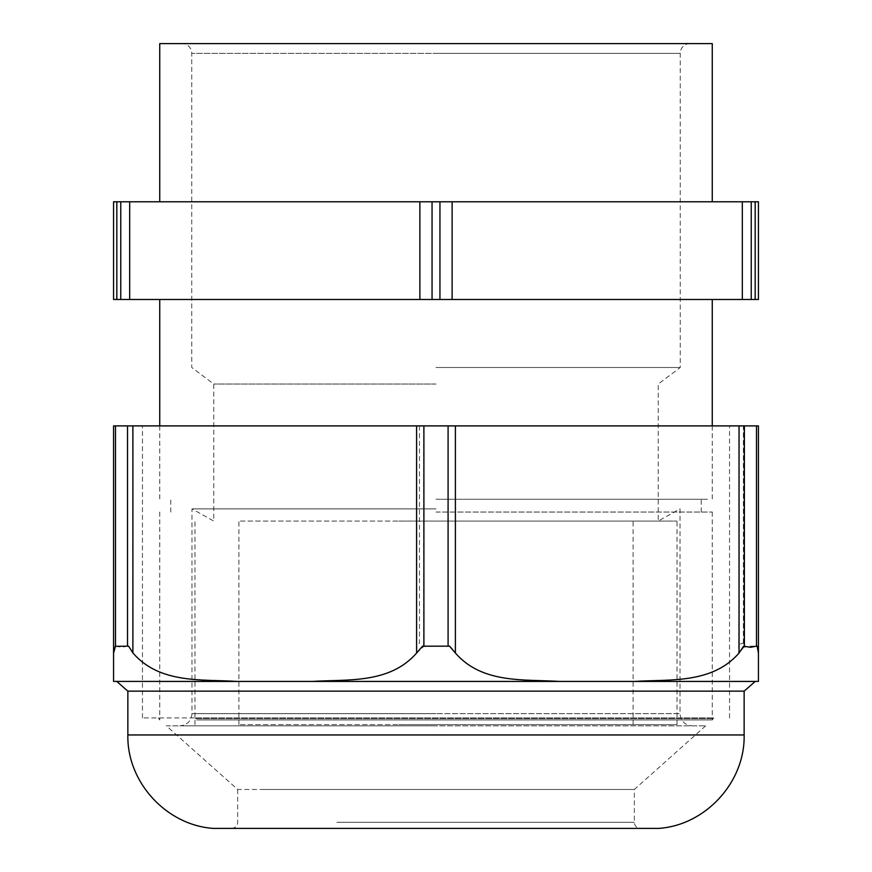 <?xml version="1.0" encoding="UTF-8"?>
<svg xmlns="http://www.w3.org/2000/svg" width="872" height="872" viewBox="0 0 872 872"><rect width="100%" height="100%" fill="white"/><g stroke="black" fill="none" stroke-linecap="round" stroke-linejoin="round"><path stroke-width="0.65" stroke-dasharray="4.36 3.27" d="M398.864 724.61L677.032 724.61L398.864 724.61M398.864 521.053L677.032 521.053L398.864 521.053M466.367 724.61L238.884 724.61L466.367 724.61M436 521.053L658.24 521.053L436 521.053M466.367 521.053L238.884 521.053L466.367 521.053M744.143 691.147L127.857 691.147M658.665 828.4L213.335 828.4M712.446 681.435L116.783 681.424M613.027 828.4L231.592 828.4L613.027 828.4M116.761 681.424L712.468 681.424M264.238 789.465L634.326 789.465L237.675 789.465L166.323 725.831L705.677 725.831L166.323 725.831M128.38 646.174L127.323 646.174L128.38 646.174L132.958 653.041C159.794 683.986 201.988 679.179 236.803 681.413L758.433 681.413L758.433 425.896L416.478 425.896L416.478 653.237C389.555 683.931 347.536 679.201 312.765 681.413M132.958 653.041L132.958 425.896L113.567 425.896L113.567 681.413L236.803 681.413M132.958 425.896L416.478 425.896M416.478 653.237L423.683 646.479L445.123 646.174L450.257 646.174L455.249 652.79C482.249 684.28 525.5 679.157 559.235 681.413M758.433 651.199L758.149 646.174L749.898 646.174L743.729 647.297L743.729 642.969L738.649 644.408L739.173 425.896M743.729 647.297L738.649 653.64C711.563 683.833 669.849 679.255 635.197 681.413M757.125 646.174L756.188 646.174L756.209 425.896M744.677 646.174L743.62 646.174M424.402 646.174L422.528 646.174M449.549 646.174L447.434 646.174M128.62 646.174L126.669 646.174M114.875 646.174L115.813 646.174L114.875 646.174L113.567 653.041M115.813 646.174L121.568 647.297L127.323 646.174M436 725.831L179.817 725.831L436 725.831M690.21 425.896L142.463 425.896L690.21 425.896M419.454 425.896L419.454 643.274L416.74 644.168L416.74 425.896M445.123 646.174L447.848 646.174L447.848 425.896M450.257 646.174L447.848 646.174M743.729 425.896L743.729 642.969L739.173 644.168M749.898 646.174L758.149 646.174M690.21 717.918L142.463 717.918L690.21 717.918M195.481 717.918L713.721 717.918L195.481 717.918M436 508.888L191.982 508.888L436 508.888M195.481 718.648L713.721 718.648L195.481 718.648M196.745 719.956L712.261 719.956L196.745 719.956M436 384.04L213.76 384.04L436 384.04M436 512.049L712.261 512.049L436 512.049M436 367.493L680.258 367.493L436 367.493M436 499.275L707.661 499.275L436 499.275M182.008 43.6L689.992 43.6L182.008 43.6A9.734 9.734 0 0 1 191.742 53.334L436 53.334L191.742 53.334L191.742 367.493L213.76 384.04L213.76 521.053L191.982 508.888L191.982 713.656L436 713.656L191.982 713.656C191.262 721.057 187.208 725.112 179.817 725.831M689.992 43.6A9.734 9.734 0 0 0 680.258 53.334L436 53.334L680.258 53.334L680.258 367.493L658.24 384.04L658.24 521.053L680.018 508.888L680.018 713.656L436 713.656L680.018 713.656C680.738 721.057 684.793 725.112 692.183 725.831M712.261 43.6L159.74 43.6M436 299.478L712.261 299.478L436 299.478M436 201.781L712.261 201.781L436 201.781M755.174 299.478L742.323 299.478L742.323 201.781L758.433 201.781L758.433 299.478L755.174 299.478L755.174 201.781M120.772 201.781L120.772 299.478L113.567 299.478L113.567 201.781L129.677 201.781L129.677 299.478L419.879 299.478L419.879 201.781L452.121 201.781L452.121 299.478L419.879 299.478M120.772 299.478L129.677 299.478M452.121 299.478L742.323 299.478M742.323 201.781L452.121 201.781M419.879 201.781L129.677 201.781M744.143 734.954L127.857 734.954M336.832 822.318L634.326 822.318L336.832 822.318M455.249 425.896L455.249 652.79M738.649 644.408L738.649 653.64M127.617 646.174L127.617 425.896M423.683 646.479L423.683 425.896M115.518 646.174L115.518 425.896M743.391 642.969L743.391 425.896M751.228 299.478L751.228 201.781M116.826 299.478L116.826 201.781M432.054 299.478L432.054 201.781M439.946 201.781L439.946 299.478M677.032 724.61L677.032 521.053M194.968 724.61L194.968 521.053M238.884 724.61L238.884 521.053M633.116 724.61L633.116 521.053M705.677 725.831L634.326 789.465L634.326 822.318C634.685 826.013 636.713 828.04 640.408 828.4M237.675 789.465L237.675 822.318C237.315 826.013 235.287 828.04 231.592 828.4M729.537 717.918L729.537 425.896M142.463 717.918L142.463 425.896M159.74 512.049L159.74 719.956L158.279 717.918M712.261 512.049L712.261 719.956L713.721 717.918M701.252 512.049L701.252 499.275M170.749 512.049L170.749 499.275M712.261 425.896L712.261 499.275M159.74 425.896L159.74 499.275"/><path stroke-width="1.31" d="M127.857 734.954C126.8 782.053 166.323 825.261 213.335 828.4L658.665 828.4C705.677 825.261 745.2 782.053 744.143 734.954L127.857 734.954L127.857 691.147L744.143 691.147L755.239 681.424L159.532 681.424M159.554 681.435L755.239 681.424M758.433 653.041L757.125 646.174L756.482 646.174L756.482 425.896L758.433 425.896L758.433 681.413L113.567 681.413L113.567 425.896L115.496 425.896L115.496 646.283L113.567 653.139M756.482 646.174L750.432 647.297L743.62 646.174L739.042 653.041C711.923 684.226 668.889 679.179 635.197 681.413M739.042 653.041L739.042 425.896L455.391 425.896L455.391 653.03C482.227 683.986 524.421 679.179 559.235 681.413M455.391 653.03L449.549 646.174L422.528 646.174L416.598 653.041C389.479 684.226 346.457 679.179 312.765 681.413M416.598 653.041L416.598 425.896L132.882 425.896L132.882 652.921C159.663 684.019 201.955 679.168 236.803 681.413M132.882 652.921L128.62 646.174L115.496 646.283M127.519 646.174L127.519 425.896L115.496 425.896M127.519 425.896L132.882 425.896M416.598 425.896L455.391 425.896M739.042 425.896L744.383 425.896L744.383 646.174M756.482 425.896L744.383 425.896M159.74 201.781L159.74 43.6L712.261 43.6L712.261 201.781M757.605 299.478L758.433 299.478L758.433 201.781L742.323 201.781L742.323 299.478L757.605 299.478M742.323 299.478L452.121 299.478L452.121 201.781L419.879 201.781L419.879 299.478L452.121 299.478M419.879 299.478L129.677 299.478L129.677 201.781L113.567 201.781L113.567 299.478L129.677 299.478M129.677 201.781L419.879 201.781M452.121 201.781L742.323 201.781M448.088 646.174L448.088 425.896M423.901 646.174L423.901 425.896M755.174 299.478L755.174 201.781M751.228 201.781L751.228 299.478M439.946 299.478L439.946 201.781M432.054 201.781L432.054 299.478M120.772 299.478L120.772 201.781M116.826 201.781L116.826 299.478M744.143 734.954L744.143 691.147M127.857 691.147L116.761 681.424M712.261 299.478L712.261 425.896M159.74 299.478L159.74 425.896"/></g></svg>
